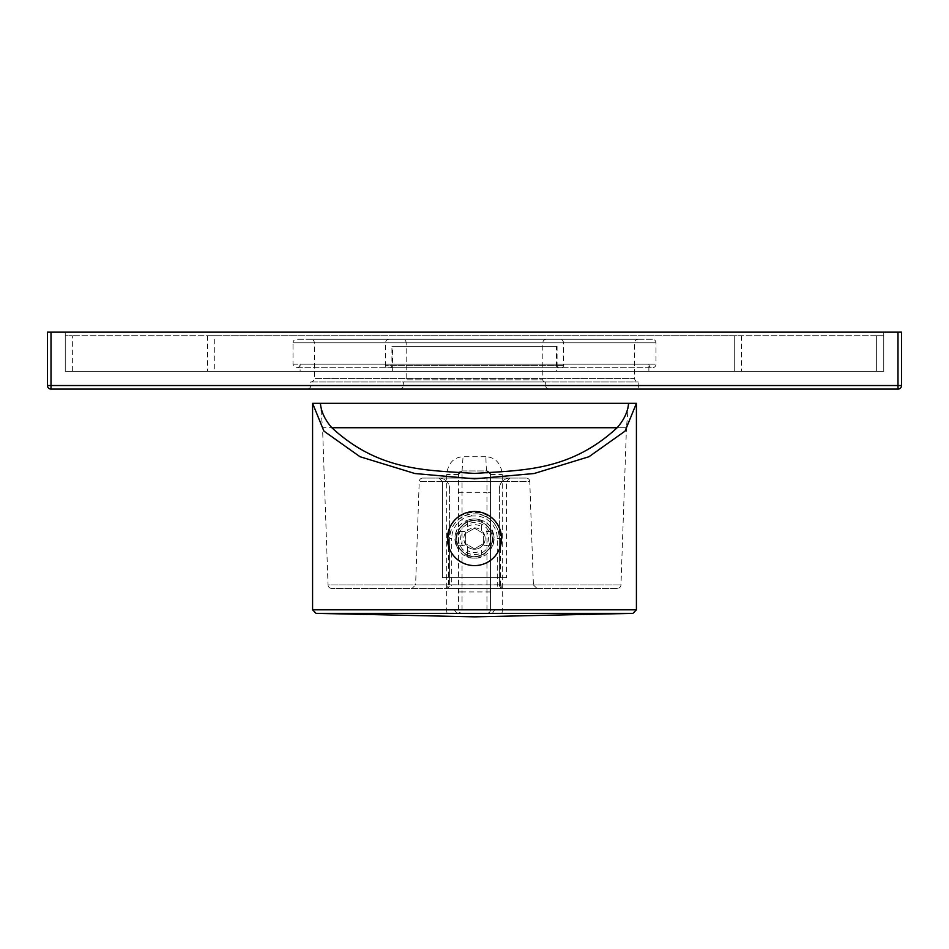 <?xml version="1.0" encoding="UTF-8"?>
<svg xmlns="http://www.w3.org/2000/svg" width="949" height="949" viewBox="0 0 949 949"><rect width="100%" height="100%" fill="white"/><g stroke="black" fill="none" stroke-linecap="round" stroke-linejoin="round"><path stroke-width="0.71" stroke-dasharray="4.75 3.56" d="M494.726 609.732L490.514 609.732L490.514 474.5L486.956 470.941L462.044 470.941L458.486 474.5A3.559 3.559 0 0 1 462.044 470.941L458.486 474.5A3.559 3.559 0 0 1 462.044 470.941L486.956 470.941A14.235 1.008 -90 0 1 485.947 456.706C495.52 457.394 500.977 463.326 502.306 474.5L502.306 609.816L494.726 609.732L492.472 613.291L456.825 613.291L492.175 613.291M490.514 591.939L486.956 591.939L486.956 613.291A3.559 3.559 0 0 0 490.514 609.732A3.559 3.559 0 0 1 486.956 613.291A3.559 3.559 0 0 0 490.514 609.732L490.514 474.5A3.559 3.559 0 0 0 486.956 470.941L490.514 474.5A3.559 3.559 0 0 0 486.956 470.941L486.956 492.294L490.514 492.294M458.486 609.732L458.486 474.5L458.486 609.732A3.559 3.559 0 0 0 462.044 613.291A3.559 3.559 0 0 1 458.486 609.732L446.694 609.816L446.694 474.5C448.023 463.326 453.48 457.394 463.053 456.706L485.947 456.706M454.274 609.732L456.825 613.291M632.947 613.362L492.472 613.291M456.41 613.291L316.053 613.362M467.382 556.79L481.618 556.79L492.733 545.675L492.733 531.44L481.618 520.325L467.382 520.325L456.267 531.44L456.267 545.675L467.382 556.79L467.382 546.517A10.676 10.676 0 0 0 481.618 546.517A10.676 10.676 0 0 1 467.382 546.517L467.382 556.79A19.573 19.573 0 0 0 481.618 556.79A19.573 19.573 0 0 1 467.382 556.79M636.423 403.325L628.594 403.325L626.459 427.726L617.158 427.726L626.459 427.726L620.966 584.94A3.559 3.559 90 0 1 617.408 588.38L331.592 588.38L617.408 588.38M331.592 588.38A3.559 3.559 -90 0 1 328.034 584.94L620.966 584.94L328.034 584.94L322.541 427.726L331.842 427.726L322.541 427.726L320.406 403.325L312.577 403.325M458.486 492.294L462.044 492.294L462.044 470.941L463.053 456.706M467.382 526.648L467.382 520.325A19.573 19.573 0 0 1 481.618 520.325A19.573 19.573 0 0 0 467.382 520.325C447.477 526.861 453.622 559.305 474.5 558.131C495.378 559.305 501.523 526.861 481.618 520.325L481.618 530.598A10.676 10.676 0 0 0 467.382 530.598L467.382 520.325L481.618 520.325L481.618 530.598A10.676 10.676 0 0 0 467.382 530.598L467.382 526.648A13.879 13.879 0 0 1 481.618 526.648M500.598 584.892L499.411 584.821L499.411 538.558C498.533 525.307 491.333 517.075 477.798 513.872L471.202 513.872C457.691 517.039 450.49 525.272 449.589 538.558L449.589 584.821A3.559 3.559 0 0 1 446.03 588.38L536.944 588.38L446.03 588.38L449.589 584.821A3.559 3.559 0 0 1 446.03 588.38L448.403 584.94L448.426 538.629L449.589 538.558L449.589 584.821L448.403 584.892M526.221 478.059L422.779 478.059L526.221 478.059A3.559 3.559 90 0 1 529.779 481.499L419.221 481.499L529.779 481.499L533.397 584.94L499.411 584.94L499.411 538.558L499.411 584.821A3.559 3.559 0 0 0 502.97 588.38L500.598 584.94L500.574 538.629C501.985 503.931 447.24 503.468 448.426 538.629M499.411 584.94L502.97 588.38M492.294 538.558A17.794 17.794 0 0 0 474.5 520.764A17.794 17.794 0 0 0 456.706 538.558A17.794 17.794 0 0 0 474.5 556.351A17.794 17.794 0 0 0 492.294 538.558A17.794 17.794 0 0 0 474.5 520.764A17.794 17.794 0 0 0 456.706 538.558A17.794 17.794 0 0 0 474.5 556.351A17.794 17.794 0 0 0 492.294 538.558M422.779 478.059A3.559 3.559 -90 0 0 419.221 481.499L415.603 584.94L451.724 584.821L451.724 588.38M499.411 584.821L497.276 584.821L497.276 538.558A22.776 22.776 0 0 0 477.513 515.983L471.475 515.983L471.202 513.872A24.911 24.911 0 0 0 449.589 538.558L451.724 538.558L451.724 584.821L497.276 584.821L497.276 588.38M497.276 538.558L499.411 538.558A24.911 24.911 0 0 0 477.798 513.872L477.513 515.983M438.913 478.059L510.088 478.059L438.913 478.059A10.676 10.676 0 0 1 449.589 488.735A10.676 10.676 0 0 0 438.913 478.059L442.471 481.618L442.471 577.704L506.529 577.704L442.471 577.704L442.471 481.618L438.913 478.059M510.088 478.059A10.676 10.676 0 0 0 499.411 488.735A10.676 10.676 0 0 1 510.088 478.059L506.529 481.618L510.088 478.059M499.411 488.735L499.411 577.704L499.411 488.735M449.589 488.735L449.589 577.704L449.589 488.735M442.471 481.618L506.529 481.618L506.529 577.704L506.529 481.618M458.486 538.558A16.014 16.014 0 0 0 474.5 554.572A16.014 16.014 0 0 0 490.514 538.558A16.014 16.014 0 0 0 474.5 522.543A16.014 16.014 0 0 0 458.486 538.558M474.5 528.285L465.603 533.421L465.603 543.694L474.5 548.83L483.397 543.694L483.397 533.421L474.5 528.285L483.397 533.421L483.397 543.694L474.5 548.83L465.603 543.694L465.603 533.421L474.5 528.285M486.41 531.44L492.733 531.44A19.573 19.573 0 0 1 492.733 545.675L482.46 545.675A10.676 10.676 0 0 0 482.46 531.44A10.676 10.676 0 0 1 482.46 545.675L492.733 545.675A19.573 19.573 0 0 0 492.733 531.44L486.41 531.44A13.879 13.879 0 0 1 486.41 545.675M462.59 545.675L456.267 545.675A19.573 19.573 0 0 1 456.267 531.44L466.54 531.44A10.676 10.676 0 0 0 466.54 545.675L456.267 545.675A19.573 19.573 0 0 1 456.267 531.44L466.54 531.44A10.676 10.676 0 0 0 466.54 545.675L462.59 545.675A13.879 13.879 0 0 1 462.59 531.44M501.547 538.558A27.047 27.047 0 0 1 474.5 565.604A27.047 27.047 0 0 1 447.454 538.558A27.047 27.047 0 0 1 474.5 511.511A27.047 27.047 0 0 1 501.547 538.558M481.618 550.467L481.618 556.79L481.618 550.467A13.879 13.879 0 0 1 467.382 550.467M402.613 339.267L546.387 339.267L402.613 339.267A3.559 3.559 0 0 1 406.172 342.826L406.172 379.837L542.828 379.837L406.172 379.837A2.135 2.135 0 0 1 404.037 381.973L544.963 381.973L404.037 381.973M546.387 339.267A3.559 3.559 0 0 0 542.828 342.826L542.828 379.837A2.135 2.135 0 0 0 544.963 381.973M545.675 381.973L403.325 381.973L545.675 381.973L545.675 385.531L403.325 385.531L403.325 381.973M549.234 389.09A3.559 3.559 90 0 1 545.675 385.531L403.325 385.531A3.559 3.559 -90 0 1 399.766 389.09L549.234 389.09L399.766 389.09M897.991 332.15L901.55 332.15L901.55 385.531L51.009 385.531L51.009 389.09L897.991 389.09L897.991 332.15L47.45 332.15L47.45 385.531L51.009 385.531L51.009 332.15M641.761 389.09L307.239 389.09L641.761 389.09A3.559 3.559 0 0 1 638.202 385.531L638.202 381.973A3.559 3.559 0 0 1 634.644 378.414L314.356 378.414L634.644 378.414L634.644 342.826A3.559 3.559 0 0 1 638.202 339.267L310.798 339.267L638.202 339.267M65.244 332.15L883.756 332.15L65.244 332.15L65.244 371.296L883.756 371.296L883.756 335.709L876.639 335.709L883.756 335.709L883.756 371.296L65.244 371.296L65.244 335.709L72.361 335.709L65.244 335.709L65.244 371.296L883.756 371.296L65.244 371.296L65.244 332.15M883.756 332.15L883.756 371.296L883.756 332.15M876.639 335.709L72.361 335.709L876.639 335.709L876.639 371.296L876.639 335.709M214.711 335.709L741.406 335.709L207.594 335.709L214.711 335.709L214.711 371.296L734.289 371.296L207.594 371.296L214.711 371.296L214.711 335.709M734.289 371.296L741.406 371.296L734.289 371.296L734.289 335.709L734.289 371.296M556.351 371.296L392.649 371.296L556.351 371.296L556.351 346.385L392.649 346.385L556.351 346.385M648.879 371.296L300.121 371.296L648.879 371.296L648.879 364.179L300.121 364.179A3.559 3.559 0 0 1 296.562 367.738A3.559 3.559 0 0 1 293.004 364.179L293.004 342.826L655.996 342.826L293.004 342.826A3.559 3.559 0 0 1 296.562 339.267L652.438 339.267A3.559 3.559 0 0 1 655.996 342.826L655.996 364.179A3.559 3.559 0 0 1 652.438 367.738A3.559 3.559 0 0 1 648.879 364.179L300.121 364.179L300.121 371.296M207.594 335.709L207.594 371.296L207.594 335.709M741.406 335.709L741.406 371.296L741.406 335.709M392.649 371.296L392.649 346.385M391.937 346.385L557.063 346.385L391.937 346.385L391.937 365.602A2.135 2.135 0 0 1 389.802 367.738L559.198 367.738L389.802 367.738M559.198 367.738A2.135 2.135 0 0 1 557.063 365.602L391.937 365.602L557.063 365.602L557.063 346.385M387.667 367.738L561.333 367.738L387.667 367.738A2.135 2.135 0 0 1 385.531 365.602L563.469 365.602L385.531 365.602L385.531 342.826A3.559 3.559 0 0 1 389.09 339.267L559.91 339.267L389.09 339.267M561.333 367.738A2.135 2.135 0 0 0 563.469 365.602L563.469 342.826A3.559 3.559 0 0 0 559.91 339.267M652.438 339.267L296.562 339.267M307.239 389.09A3.559 3.559 0 0 0 310.798 385.531L310.798 381.973A3.559 3.559 0 0 0 314.356 378.414L314.356 342.826L634.644 342.826L314.356 342.826A3.559 3.559 0 0 0 310.798 339.267M310.798 381.973L638.202 381.973L310.798 381.973M458.486 591.939L462.044 591.939L462.044 492.294L486.956 492.294L486.956 591.939L462.044 591.939L462.044 613.291M458.486 474.5L446.694 474.5M312.577 609.816L446.694 609.816A3.559 0.617 -90 0 0 447.287 613.362M636.423 609.816L502.306 609.816A3.559 0.617 -90 0 1 501.713 613.362M490.514 474.5L502.306 474.5M471.475 515.983A22.776 22.776 0 0 0 451.724 538.558M536.944 588.38L533.397 584.94L415.603 584.94L412.056 588.38M500.574 538.629L499.411 538.558M406.172 342.826L542.828 342.826L406.172 342.826M72.361 371.296L72.361 335.709L72.361 371.296M563.469 342.826L385.531 342.826L563.469 342.826M293.004 364.179L655.996 364.179L293.004 364.179M638.202 385.531L310.798 385.531L638.202 385.531M296.562 367.738L652.438 367.738L296.562 367.738"/><path stroke-width="1.42" d="M632.947 613.362L474.5 616.85L316.053 613.362L632.947 613.362L636.423 609.816L636.423 403.325L312.577 403.325L323.941 431.119L360.003 456.718L414.903 473.527L474.5 478.83L534.097 473.527L588.997 456.718L625.059 431.119L636.423 403.325M312.577 403.325L312.577 609.816L636.423 609.816M628.594 403.325L320.406 403.325C321.142 411.724 324.949 419.849 331.842 427.726C379.398 471.594 426.943 470.111 474.5 473.444C522.057 470.111 569.602 471.594 617.158 427.726C624.051 419.849 627.858 411.724 628.594 403.325M617.158 427.726L331.842 427.726M501.547 538.558A27.047 27.047 0 0 1 474.5 565.604A27.047 27.047 0 0 1 447.454 538.558A27.047 27.047 0 0 1 474.5 511.511A27.047 27.047 0 0 1 501.547 538.558M897.991 332.15L897.991 389.09L51.009 389.09L51.009 385.531L47.45 385.531L47.45 332.15L901.55 332.15L901.55 385.531L51.009 385.531L51.009 332.15M51.009 389.09A3.559 3.559 0 0 1 47.45 385.531A3.559 3.559 0 0 0 51.009 389.09M897.991 389.09A3.559 3.559 0 0 0 901.55 385.531A3.559 3.559 0 0 1 897.991 389.09M312.577 609.816L316.053 613.362"/></g></svg>
